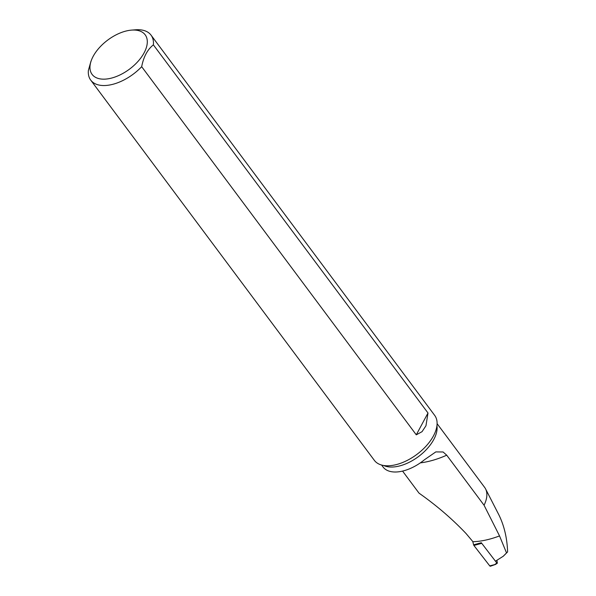 <?xml version="1.0" encoding="UTF-8"?>
<svg xmlns="http://www.w3.org/2000/svg" width="596" height="596" viewBox="0 0 596 596"><rect width="100%" height="100%" fill="white"/><g stroke="black" fill="none" stroke-linecap="round" stroke-linejoin="round"><path stroke-width="0.89" d="M437.099 423.667L484.637 487.394A34.613 18.983 143.3 0 1 485.569 488.884L498.807 514.721C504.171 525.597 507.107 537.994 507.613 551.911L506.533 552.917L499.53 535.916C490.068 539.514 481.21 541.451 472.948 541.727L466.094 533.576C452.208 518.93 436.525 505.46 419.033 493.153L402.576 471.093M381.611 465.051L383.086 467.026A34.613 18.983 -36.7 0 0 424.516 459.717L435.825 451.902L443.089 451.977L446.724 455.195L484.056 505.229A34.613 18.983 143.3 0 0 485.569 488.884M144.113 52.828A33.108 18.156 -36.7 0 0 131.537 30.113A33.108 18.156 -36.7 0 0 91.479 59.995A33.108 18.156 -36.7 0 0 90.033 65.843A33.108 18.156 -36.7 0 0 110.849 78.255A33.108 18.156 -36.7 0 0 144.113 52.828M131.537 30.113L135.553 29.8A37.623 20.636 143.3 0 1 151.041 35.134A37.623 20.636 143.3 0 1 153.381 44.856L427.988 412.998L425.961 425.767L422.043 431.675L416.284 434.827L141.677 66.685A37.623 20.636 143.3 0 1 90.726 80.125A37.623 20.636 143.3 0 1 88.387 70.403L90.875 61.582M90.726 80.125L374.37 460.373A37.623 20.636 -36.7 0 0 403.097 462.317A37.623 20.636 -36.7 0 0 433.478 435.855A37.623 20.636 -36.7 0 0 434.678 415.382L151.041 35.134M153.381 44.856C147.503 49.49 143.599 56.769 141.677 66.685M499.53 535.916L484.056 505.229M495.44 561.208L503.233 556.262L506.533 552.917M507.613 551.911L503.248 556.277M495.47 564.434L490.486 566.2A1.192 0.752 -103 0 1 489.741 565.88L495.559 564.39L495.097 564.278L496.885 563.071L481.3 542.74L473.589 544.818L472.777 541.518M496.885 563.071L497.347 563.183L496.885 563.071M496.96 560.516L497.347 563.183M481.598 543.373L473.887 545.452L473.589 544.818M473.887 545.452L489.741 565.88M436.942 425.775A34.613 18.983 143.3 0 1 433.769 439.513A34.613 18.983 143.3 0 1 383.682 465.498M416.284 434.827L427.988 412.998M420.314 462.883A75.819 41.586 -36.7 0 0 446.724 455.195M91.479 59.995L90.868 61.574M495.529 564.412L497.317 563.205"/></g></svg>
